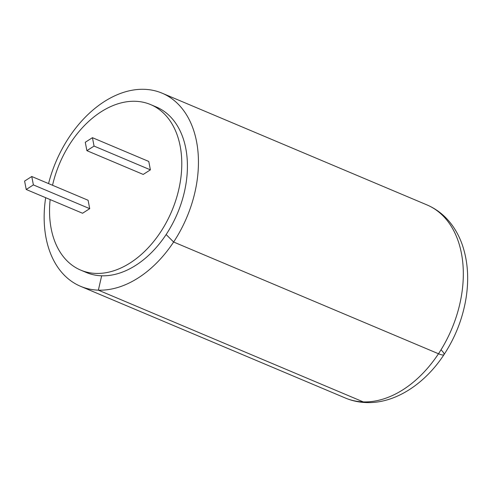 <?xml version="1.0" encoding="UTF-8"?>
<svg xmlns="http://www.w3.org/2000/svg" width="492" height="492" viewBox="0 0 492 492"><rect width="100%" height="100%" fill="white"/><g stroke="black" fill="none" stroke-linecap="round" stroke-linejoin="round"><path stroke-width="0.74" d="M48.548 183.584A104.827 71.088 112.9 0 1 162.04 93.148A104.827 71.088 112.9 0 1 173.621 242.015L166.148 234.543L173.621 242.015L438.495 353.754A16.47 3.216 33.5 0 0 444.018 354.615A16.47 3.216 33.5 0 0 441.429 350.243M162.04 93.148L426.915 204.887A104.827 71.088 112.9 0 1 438.495 353.754L173.621 242.015A104.827 71.088 112.9 0 1 98.375 290.157L363.25 401.896A16.47 11.716 91.9 0 0 366.319 402.579C359.019 402.339 352.057 400.832 345.427 398.046A104.827 71.088 112.9 0 0 363.25 401.896A16.47 11.716 91.9 0 0 366.319 402.579C394.935 403.655 424.701 384.154 444.018 354.615A16.47 3.216 33.5 0 1 438.495 353.754A104.827 71.088 112.9 0 1 363.25 401.896L98.375 290.157A104.827 71.088 112.9 0 1 80.553 286.307A104.827 71.088 112.9 0 1 45.67 197.692M101.647 275.809L98.375 290.157L101.647 275.809M52.539 185.269A89.852 60.934 112.9 0 1 150.583 104.568A89.852 60.934 112.9 0 1 171.8 211.031A89.852 60.934 112.9 0 1 80.737 270.133A89.852 60.934 112.9 0 1 51.168 228.614A89.852 60.934 112.9 0 1 50.147 199.58M150.583 104.568L156.216 106.942A89.852 60.934 112.9 0 1 177.434 213.411A89.852 60.934 112.9 0 1 86.371 272.513L80.737 270.133M86.893 150.669L143.221 174.432L150.392 169.845L148.775 161.45L92.441 137.686L85.276 142.268L86.893 150.669L94.058 146.081L92.441 137.686M150.392 169.845L94.058 146.081M26.217 189.488L82.551 213.251L89.716 208.663L88.099 200.269L31.765 176.505L24.6 181.087L26.217 189.488L33.382 184.9L31.765 176.505M89.716 208.663L33.382 184.9M80.553 286.307L345.427 398.046M426.915 204.887C437.124 209.266 445.598 216.136 452.345 225.484C456.601 231.412 459.977 238.03 462.474 245.342C467.831 261.4 469.042 278.902 466.102 297.838C462.8 318.226 455.438 337.149 444.018 354.615"/></g></svg>
